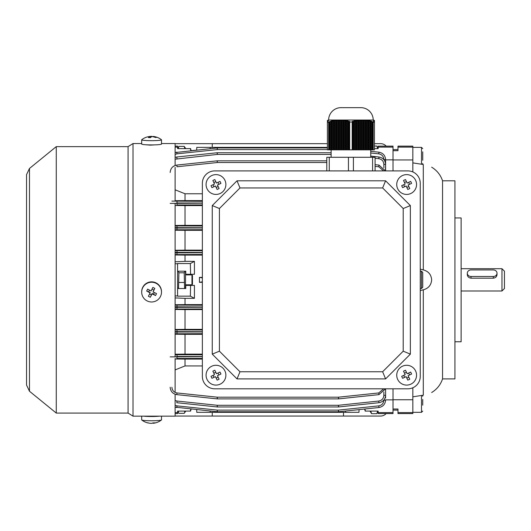 <?xml version="1.0" encoding="UTF-8"?>
<svg xmlns="http://www.w3.org/2000/svg" width="531" height="531" viewBox="0 0 531 531"><rect width="100%" height="100%" fill="white"/><g stroke="black" fill="none" stroke-linecap="round" stroke-linejoin="round"><path stroke-width="0.8" d="M178.542 288.519L178.907 272.795L178.177 271.188M184.98 271.188L185.518 272.118L185.518 287.59L184.98 288.519M184.941 271.188L184.211 272.795L184.576 288.519M184.211 272.795L178.907 272.795M184.211 282.465L178.907 282.465M359.069 409.613L364.624 409.029L365.175 411.094L364.624 409.029L359.069 409.613L358.976 412.328L196.789 412.328L196.689 409.613M377.627 148.62L376.857 146.038L378.165 148.62L378.165 146.138L393.02 146.138L393.02 150.698L393.02 149.609L397.978 149.609M191.14 150.678L190.589 148.62L191.14 150.678L196.689 150.094L196.789 147.379L210.183 147.379L210.21 148.667M190.894 409.003L190.35 411.094L177.593 411.094L177.593 413.569L175.117 413.569M397.978 410.098L393.02 410.098L393.02 409.009L393.02 412.594L378.165 412.594L378.165 411.094L365.414 411.094L364.87 409.003M385.592 399.863L393.02 399.863M378.165 411.094L376.857 413.669L371.554 413.669L369.994 411.094M393.02 170.902L393.02 159.95L393.02 170.902M393.02 159.844L385.592 159.844L385.234 162.108M385.592 170.902L385.592 159.572C385.227 155.444 383.01 152.981 378.942 152.185L370.738 151.322L378.942 152.185C383.01 152.981 385.227 155.444 385.592 159.572L383.86 159.506C383.581 156.34 381.882 154.448 378.762 153.837L370.738 152.994M412.833 412.594L412.833 399.757L393.02 399.757L393.02 388.805L393.02 409.009L397.978 409.009L397.978 413.569L412.833 413.569L412.833 412.594L397.978 412.594M385.426 388.805L378.942 394.633L385.592 388.805M385.234 397.6L385.592 397.965L385.592 389.761M202.357 304.615L185.027 304.615L185.027 298.336L194.432 298.336L190.35 296.159L177.593 296.159L177.593 263.549L190.35 263.549L194.432 261.371L185.027 261.371L185.027 255.092L202.357 255.092M185.77 284.808L185.77 285.426L190.589 285.426L190.35 296.159M190.35 263.549L190.589 274.281L185.77 274.281L185.77 274.899M177.593 295.946L175.117 295.946M177.593 263.761L175.117 263.761M202.357 282.333L199.444 282.333L199.444 277.374L202.357 277.899M202.357 277.374L199.444 277.374M190.589 274.281L194.432 274.281L194.432 261.371M194.432 298.336L194.432 285.426L190.589 285.426M175.117 297.924L185.027 298.336M185.027 304.615L175.117 304.741M185.027 261.371L175.117 261.783M175.117 254.966L185.027 255.092M177.593 412.594L175.117 412.594M175.117 146.138L177.593 146.138L177.593 147.114L175.117 147.114M190.894 150.704L190.35 148.62L177.593 148.62L177.593 147.114M378.165 148.62L374.455 148.62M378.165 147.114L393.02 147.114M383.86 167.696L383.86 164.331L385.592 164.384C385.227 160.256 383.01 157.793 378.942 156.997L370.738 156.134L378.942 156.997C383.01 157.793 385.227 160.256 385.592 164.384L385.44 170.902L378.942 165.075L385.426 170.902M202.357 193.769L185.027 193.769L185.027 200.618L175.117 200.705M202.357 200.618L185.027 200.618M175.117 189.806L185.027 193.769M202.357 250.141L185.027 250.141L185.027 230.328L202.357 230.328M185.027 250.141L175.117 250.26M175.117 230.222L185.027 230.328M202.357 329.379L185.027 329.379L185.027 309.566L202.357 309.566M175.117 309.447L185.027 309.566M185.027 329.379L175.117 329.485M202.357 225.376L185.027 225.376L185.027 205.57L202.357 205.57M175.117 205.477L185.027 205.57M185.027 225.376L175.117 225.483M202.357 354.137L185.027 354.137L185.027 334.331L202.357 334.331M202.357 359.089L185.027 359.089L185.027 365.939L175.117 369.901M202.357 365.939L185.027 365.939M185.027 354.137L175.117 354.23M175.117 334.225L185.027 334.331M175.117 359.002L185.027 359.089M393.02 412.594L393.02 413.569L378.165 413.569L378.165 412.594M385.592 389.21L385.592 395.323C385.227 399.451 383.01 401.914 378.942 402.71L338.639 406.952L378.942 402.71C383.01 401.914 385.227 399.451 385.592 395.323L383.86 395.376L383.86 392.011M175.117 400.507L177.002 401.038L176.816 402.71L217.126 406.952L217.305 405.286L338.453 405.286L338.453 406.965L217.305 406.965L338.453 406.965A1.732 1.732 0 0 0 338.639 406.952L338.453 405.286L378.762 401.038C381.882 400.434 383.581 398.542 383.86 395.376M338.639 398.874L338.453 397.188L378.762 392.947L378.942 394.633L338.639 398.874A1.732 1.732 0 0 1 338.453 398.887L217.305 398.887A1.732 1.732 0 0 1 217.126 398.874L176.816 394.633C172.748 393.836 170.531 391.374 170.166 387.245M338.453 411.777L338.453 410.111L338.639 411.764L378.942 407.523L338.639 411.764A1.732 1.732 0 0 1 338.453 411.777L217.305 411.777A1.732 1.732 0 0 1 217.126 411.764L175.117 407.138L176.816 407.523L177.002 405.87L217.305 410.111L217.126 411.764A1.732 1.732 0 0 0 217.305 411.777L217.305 410.111L338.453 410.111L378.762 405.87C381.882 405.259 383.581 403.374 383.86 400.201L383.86 400.089M331.118 152.749L217.305 152.749L331.118 152.749M170.166 172.462C170.531 168.334 172.748 165.871 176.816 165.075L217.126 160.833A1.732 1.732 0 0 1 217.305 160.827L326.784 160.827M327.401 149.596L217.305 149.596L217.305 147.93A1.732 1.732 0 0 0 217.126 147.943L217.305 149.596L177.002 153.837L176.816 152.185L175.117 152.57L217.126 147.943A1.732 1.732 0 0 1 217.305 147.93L327.401 147.93M331.118 154.421L217.305 154.421L217.305 152.749A1.732 1.732 0 0 0 217.126 152.755A1.732 1.732 0 0 1 217.305 152.749A1.732 1.732 0 0 0 217.126 152.755L176.816 156.997L217.126 152.755L217.305 154.421L175.117 159.2M176.816 156.997L175.117 157.382L176.816 156.997L177.002 158.669M170.166 356.878L202.357 356.686M202.357 331.736L175.117 331.636M175.117 332.048L202.357 331.955M202.357 306.951L175.117 306.825M175.117 307.336L202.357 307.223M202.357 252.49L175.117 252.371M175.117 252.882L202.357 252.756M202.357 227.753L175.117 227.66M175.117 228.071L202.357 227.972M170.166 203.393L202.357 203.181M375.072 164.67L378.942 165.075L378.762 166.761L375.072 166.369M378.942 407.523C383.01 406.726 385.227 404.264 385.592 400.135C385.227 404.264 383.01 406.726 378.942 407.523L378.762 405.87M327.401 147.379L210.183 147.379M202.357 281.808L199.444 282.333M210.21 411.04L210.183 412.328M345.581 412.328L345.548 411.04M184.868 148.62L184.211 146.383L185.77 148.62M190.589 411.094L191.14 409.029L190.35 411.094M185.77 411.094L184.211 413.324L178.907 413.324L178.31 412.627L178.569 411.094M185.77 285.426L185.77 288.519L177.593 288.519M177.593 271.188L185.77 271.188L185.77 274.281M217.126 160.833L217.305 162.519L177.002 166.761L176.816 165.075M217.305 406.965A1.732 1.732 0 0 1 217.126 406.952A1.732 1.732 0 0 0 217.305 406.965L217.305 405.286L177.002 401.038M171.898 387.285C172.183 390.451 173.883 392.336 177.002 392.947L217.305 397.188L217.126 398.874M224.918 180.261A9.903 9.903 0 0 0 211.716 175.582A9.903 9.903 0 0 0 207.037 188.777A9.903 9.903 0 0 0 220.232 193.463A9.903 9.903 0 0 0 224.918 180.261M211.019 185.677A15.744 7.872 64.5 0 0 211.471 186.666A15.744 7.872 64.5 0 0 211.955 187.642L215.46 185.976L217.133 189.481A15.744 7.872 -25.5 0 0 219.097 188.538L217.431 185.034L220.936 183.368A15.744 7.872 -115.5 0 0 220.484 182.379A15.744 7.872 -115.5 0 0 219.993 181.403L216.489 183.069L214.823 179.564A15.744 7.872 154.5 0 0 212.858 180.5L214.524 184.005L211.019 185.677M217.975 182.365L218.911 184.33M218.135 186.52L216.17 187.456M213.98 186.68L213.044 184.715M213.82 182.525L215.785 181.589M376.857 146.038L374.455 146.038M454.928 217.949L461.12 217.949L461.12 341.758L454.928 341.758M442.549 180.805L442.549 378.902L454.928 378.902L454.928 180.805L442.549 180.805C440.564 174.951 436.94 170.411 431.663 167.185M420.26 290.57L423.293 289.8C428.417 288.439 431.205 285.127 431.663 279.857C431.205 274.58 428.417 271.268 423.293 269.907L420.26 269.137M412.833 162.884L423.293 164.51C434.112 167.67 434.112 167.67 423.293 164.51L423.293 269.907M412.833 147.114L412.833 159.95L393.02 159.95L393.02 150.698L397.978 150.698L397.978 146.138L412.833 146.138L412.833 147.114L397.978 147.114M423.293 289.8L423.293 395.197C434.112 392.037 434.112 392.037 423.293 395.197C434.112 392.037 434.112 392.037 423.293 395.197L412.833 396.823M412.833 159.95L412.833 171.938M412.833 387.769L412.833 399.757M420.26 376.426A12.379 12.379 0 0 1 407.881 388.805L214.736 388.805A12.379 12.379 0 0 1 202.357 376.426L202.357 183.281A12.379 12.379 0 0 1 214.736 170.902L407.881 170.902A12.379 12.379 0 0 1 420.26 183.281L420.26 376.426L420.26 183.281M410.357 354.137L410.357 205.57L385.592 180.805L237.025 180.805L212.261 205.57L212.261 354.137L237.025 378.902L385.592 378.902L410.357 354.137L403.208 351.177L403.208 208.53L410.357 205.57M403.208 208.53L382.632 187.954L385.592 180.805M382.632 187.954L239.985 187.954L237.025 180.805M239.985 187.954L219.409 208.53L212.261 205.57M219.409 208.53L219.409 351.177L212.261 354.137M219.409 351.177L239.985 371.753L237.025 378.902M239.985 371.753L382.632 371.753L385.592 378.902M382.632 371.753L403.208 351.177M422.736 399.431L422.736 405.173M161.504 416.165L161.504 419.902A9.903 0.863 180 0 1 161.437 419.994A9.903 0.863 180 0 1 156.048 420.671A9.903 0.863 180 0 1 142.746 420.286A9.903 0.863 180 0 1 141.757 419.994A9.903 0.863 180 0 1 141.691 419.902L141.691 416.165M153.061 422.908L153.061 423.267A16.056 7.188 -92.5 0 0 153.519 423.24A16.056 7.188 -92.5 0 0 154.8 422.815A15.744 12.824 -137.9 0 1 153.837 422.895A15.744 12.824 -137.9 0 1 152.855 422.902A16.056 7.188 87.5 0 1 151.109 423.346A16.056 14.291 -80.2 0 1 147.645 422.749A15.744 6.79 121 0 1 146.702 422.596A15.744 6.79 121 0 1 146.669 422.583A16.056 14.291 99.8 0 0 148.853 423.074M152.636 423.015A16.056 14.291 99.8 0 0 153.061 422.942M159.512 416.165A9.903 0.863 180 0 1 143.682 416.165M175.117 143.662L327.401 143.662M374.455 143.662L380.641 143.662A7.427 7.427 0 0 1 386.176 146.138M212.261 143.662L212.261 147.379M371.554 413.669L370.777 411.094M377.627 411.094L376.857 413.669M145.003 144.704L150.359 145.142L154.713 144.877M56.266 146.636L56.266 413.072L29.47 391.234L29.47 168.473L56.266 146.636L128.071 146.636L133.022 143.543L133.022 416.165L175.117 416.165L175.117 394.248M175.117 203.254L175.117 356.454M175.117 358.491L175.117 392.409M128.071 146.636L128.071 413.072L133.022 416.165M161.504 143.543L175.117 143.543L175.117 165.46M175.117 167.298L175.117 201.216M214.736 388.805L407.881 388.805M202.357 183.281L202.357 376.426M407.881 170.902L214.736 170.902M191.956 274.899L192.454 275.397L192.454 284.311L191.956 284.808L191.956 274.899L185.518 274.899M161.504 292.103L161.504 291.731A9.903 9.87 180 0 0 142.746 287.304A9.903 9.87 180 0 0 141.691 291.731L141.691 292.103A9.903 9.87 180 0 0 160.448 296.537A9.903 9.87 180 0 0 156.048 283.288A9.903 9.87 180 0 0 141.691 292.103M154.8 288.393A15.744 6.784 -154.5 0 0 153.837 287.895A15.744 6.784 -154.5 0 0 152.855 287.417A16.056 0.631 116.6 0 1 151.109 290.942A16.056 1.248 -153.2 0 1 147.645 289.136A15.744 7.308 119.1 0 0 146.669 291.074A16.056 1.248 26.8 0 0 150.134 292.88A16.056 0.631 116.6 0 1 148.388 296.265A15.744 8.908 28.1 0 0 149.357 296.776A15.744 8.908 28.1 0 0 150.339 297.241A16.056 0.631 -63.4 0 0 152.078 293.855A16.056 1.248 26.8 0 0 155.55 295.528A15.744 8.377 -66 0 0 156.526 293.583A16.056 1.248 -153.2 0 1 153.061 291.917A16.056 0.631 -63.4 0 0 154.8 288.393L153.061 291.917M154.368 292.554L153.545 294.187L152.078 293.451L152.078 293.855M152.078 293.451L150.339 297.241M151.342 294.911L149.556 294.015M146.669 291.074L150.134 292.475L150.134 292.88M148.667 291.738L149.49 290.105M152.005 289.149L153.798 290.052M153.545 294.187L155.55 295.528M224.918 370.93A9.903 9.903 0 0 0 211.716 366.244A9.903 9.903 0 0 0 207.037 379.446A9.903 9.903 0 0 0 220.232 384.132A9.903 9.903 0 0 0 224.918 370.93M211.019 376.34A15.744 7.872 64.5 0 0 211.471 377.329A15.744 7.872 64.5 0 0 211.955 378.304L215.46 376.638L217.133 380.143A15.744 7.872 -25.5 0 0 219.097 379.207L217.431 375.702L220.936 374.03A15.744 7.872 -115.5 0 0 220.484 373.041A15.744 7.872 -115.5 0 0 219.993 372.065L216.489 373.731L214.823 370.233A15.744 7.872 154.5 0 0 212.858 371.169L214.524 374.674L211.019 376.34M217.975 373.027L218.911 374.999M218.135 377.183L216.17 378.118M213.98 377.342L213.044 375.377M213.82 373.187L215.785 372.251M422.736 151.813L422.736 160.276M184.549 411.094L184.808 412.627M177.593 411.094L178.303 412.633M373.459 120.145L374.455 120.437A9.903 9.903 0 0 0 373.213 120.033A12.379 12.379 0 0 0 360.834 107.654L341.021 107.654L360.834 107.654M327.401 120.988L328.397 120.524L327.401 120.842L328.397 120.311L327.401 120.444A9.903 9.903 0 0 1 328.643 120.033L373.213 120.033M327.401 121.4L328.397 120.856L327.401 121.174M349.033 122.004L352.823 122.004L352.823 149.855L349.033 149.855L349.033 122.004L349.524 121.347L348.668 121.075L348.17 121.672L347.314 121.4L347.812 120.856L346.955 120.676L346.458 121.174L345.601 120.988L346.093 120.524L343.882 120.716L344.38 120.311L337.019 120.497L337.464 120.139L333.587 120.842L334.085 120.404L333.229 120.524L331.875 121.174L332.373 120.676L331.51 120.856L328.643 122.296L327.401 122.296L328.397 121.075L327.401 121.672M373.213 149.855L373.213 122.296L372.556 122.004L374.455 122.296L374.455 149.855L372.556 149.855L372.556 122.004L372.058 121.347L371.202 121.075L371.693 121.672L370.346 120.856L369.483 120.676L369.981 121.174L368.627 120.524L367.771 120.404L368.262 120.842L364.392 120.139L364.837 120.497L357.476 120.311L357.974 120.716L357.111 120.842L355.763 120.524L356.255 120.988L354.044 120.856L354.542 121.4L353.686 121.672L353.188 121.075L352.332 121.347L352.823 122.004M373.459 120.676L374.455 121.174L374.455 122.296L373.459 121.347M373.459 120.856L374.455 121.4L373.459 121.075M374.455 121.174L373.459 120.524M373.459 120.179L374.455 120.55L373.459 120.404M373.552 120.139L374.455 120.457M328.643 120.033A12.379 12.379 0 0 1 341.021 107.654M370.738 157.282L370.738 149.855M331.118 157.282L331.118 149.855M371.693 121.672L371.693 149.855L370.837 149.855L370.837 121.4M369.981 121.174L369.981 149.855L369.125 149.855L369.125 120.988M368.262 120.842L368.262 149.855L367.406 149.855L367.406 120.716M366.549 120.623L366.549 149.855L365.693 149.855L365.693 120.55M364.837 120.497L364.837 149.855L363.974 149.855L363.974 120.457M363.118 120.444L363.118 149.855L362.261 149.855L362.261 120.444M361.405 120.457L361.405 149.855L360.542 149.855L360.542 120.497M359.686 120.55L359.686 149.855L358.83 149.855L358.83 120.623M357.974 120.716L357.974 149.855L357.111 149.855L357.111 120.842M356.255 120.988L356.255 149.855L355.398 149.855L355.398 121.174M348.17 121.672L348.17 149.855L347.314 149.855L347.314 121.4M346.458 121.174L346.458 149.855L345.601 149.855L345.601 120.988M344.738 120.842L344.738 149.855L343.882 149.855L343.882 120.716M343.026 120.623L343.026 149.855L342.17 149.855L342.17 120.55M341.314 120.497L341.314 149.855L340.451 149.855L340.451 120.457M339.594 120.444L339.594 149.855L338.738 149.855L338.738 120.444M337.882 120.457L337.882 149.855L337.019 149.855L337.019 120.497M336.163 120.55L336.163 149.855L335.307 149.855L335.307 120.623M334.45 120.716L334.45 149.855L333.587 149.855L333.587 120.842M332.731 120.988L332.731 149.855L331.875 149.855L331.875 121.174M329.3 122.004L329.3 149.855L327.401 149.855L327.401 122.296M371.693 149.855L372.556 149.855M369.981 149.855L370.837 149.855M368.262 149.855L369.125 149.855M366.549 149.855L367.406 149.855M364.837 149.855L365.693 149.855M363.118 149.855L363.974 149.855M361.405 149.855L362.261 149.855M359.686 149.855L360.542 149.855M357.974 149.855L358.83 149.855M356.255 149.855L357.111 149.855M354.542 121.4L354.542 149.855L355.398 149.855M354.542 149.855L352.823 149.855M348.17 149.855L349.033 149.855M346.458 149.855L347.314 149.855M344.738 149.855L345.601 149.855M343.026 149.855L343.882 149.855M341.314 149.855L342.17 149.855M339.594 149.855L340.451 149.855M337.882 149.855L338.738 149.855M336.163 149.855L337.019 149.855M334.45 149.855L335.307 149.855M332.731 149.855L333.587 149.855M331.019 121.4L331.019 149.855L331.875 149.855M331.019 149.855L329.3 149.855M375.072 170.902L375.072 157.282L326.784 157.282L326.784 170.902M329.26 157.282L329.26 170.902M348.449 157.282L348.449 170.902M353.407 157.282L353.407 170.902M372.596 157.282L372.596 170.902M330.163 121.672L330.163 149.855M353.686 121.672L353.686 149.855M336.661 120.179L336.661 149.855M338.373 149.855L338.373 120.139L339.163 120.139M340.092 149.855L340.092 120.139L340.902 120.139M341.805 120.139L341.805 149.855M329.797 121.347L329.797 149.855M331.51 120.856L331.51 149.855M333.229 120.524L333.229 149.855M334.942 120.311L334.942 149.855M343.524 120.238L343.524 149.855M345.236 120.404L345.236 149.855M346.955 120.676L346.955 149.855M348.668 121.075L348.668 149.855M360.051 120.139L360.051 149.855M360.954 120.139L361.764 120.139L361.764 149.855M362.693 120.139L363.483 120.139L363.483 149.855M365.195 120.179L365.195 149.855M353.188 121.075L353.188 149.855M354.9 120.676L354.9 149.855M356.62 120.404L356.62 149.855M358.332 120.238L358.332 149.855M366.914 120.311L366.914 149.855M368.627 120.524L368.627 149.855M370.346 120.856L370.346 149.855M372.058 121.347L372.058 149.855M497.023 273.206A3.717 3.279 0 0 0 493.306 269.934L471.024 269.934A3.717 3.279 0 0 0 467.307 273.206A3.717 3.279 0 0 0 471.024 276.485L493.306 276.485A3.717 3.279 0 0 0 497.023 273.206L497.023 274.607C496.804 276.697 495.569 277.886 493.306 278.184L471.024 278.184C468.767 277.892 467.526 276.697 467.307 274.607L467.307 273.206M501.974 268.713L504.45 271.188L504.45 288.519L501.974 290.995L501.974 268.713L461.12 268.713M415.587 370.93A9.903 9.903 0 0 0 402.385 366.244A9.903 9.903 0 0 0 397.699 379.446A9.903 9.903 0 0 0 410.901 384.132A9.903 9.903 0 0 0 415.587 370.93M401.688 376.34A15.744 7.872 64.5 0 0 402.14 377.329A15.744 7.872 64.5 0 0 402.624 378.304L406.129 376.638L407.795 380.143A15.744 7.872 -25.5 0 0 409.759 379.207L408.093 375.702L411.598 374.03A15.744 7.872 -115.5 0 0 411.147 373.041A15.744 7.872 -115.5 0 0 410.662 372.065L407.158 373.731L405.485 370.233A15.744 7.872 154.5 0 0 403.52 371.169L405.186 374.674L401.688 376.34M408.638 373.027L409.574 374.999M408.797 377.183L406.832 378.118M404.642 377.342L403.706 375.377M404.483 373.187L406.454 372.251M212.261 412.328L212.261 416.045L175.117 416.045M386.176 413.569A7.427 7.427 0 0 1 380.641 416.045L212.261 416.045M343.497 416.045L343.497 412.328M141.691 139.806L141.691 144.06A9.903 0.863 0 0 0 149.311 144.897A9.903 0.863 0 0 0 160.448 144.445A9.903 0.863 0 0 0 161.504 144.06L161.504 139.806A9.903 0.863 0 0 0 161.437 139.713A16.096 16.096 0 0 0 153.519 136.467A16.056 7.188 -87.5 0 0 153.061 136.447A16.056 14.291 -99.8 0 1 156.526 137.343A15.744 5.416 -55.5 0 0 155.55 137.516A16.056 14.291 80.2 0 0 152.078 136.613A16.056 7.188 -87.5 0 0 150.339 137.662A15.744 11.45 34.5 0 0 149.357 137.589A15.744 11.45 34.5 0 0 148.388 137.582A16.056 7.188 92.5 0 1 150.134 136.527A16.056 14.291 80.2 0 0 146.669 137.124A15.744 6.79 59 0 1 146.702 137.111A16.096 16.096 0 0 0 141.757 139.713A9.903 0.863 0 0 0 141.691 139.806A9.903 0.863 0 0 0 147.147 140.582A9.903 0.863 0 0 0 160.448 140.197A9.903 0.863 0 0 0 161.504 139.806M152.636 136.693A16.056 7.188 92.5 0 0 151.109 136.361A16.056 14.291 -99.8 0 0 148.853 136.633M150.134 137.642L150.134 136.527M151.109 137.078L151.109 136.361M422.736 274.115L422.736 287.284L421.501 288.519L421.501 271.188L422.736 272.423L422.736 274.115M422.736 285.592L422.736 283.866M422.736 275.841L422.736 272.423M422.736 279.153L422.736 283.169M178.243 148.62L178.907 146.383L177.593 148.308M184.211 146.383L178.907 146.383M415.587 180.261A9.903 9.903 0 0 0 402.385 175.582A9.903 9.903 0 0 0 397.699 188.777A9.903 9.903 0 0 0 410.901 193.463A9.903 9.903 0 0 0 415.587 180.261M401.688 185.677A15.744 7.872 64.5 0 0 402.14 186.666A15.744 7.872 64.5 0 0 402.624 187.642L406.129 185.976L407.795 189.481A15.744 7.872 -25.5 0 0 409.759 188.538L408.093 185.034L411.598 183.368A15.744 7.872 -115.5 0 0 411.147 182.379A15.744 7.872 -115.5 0 0 410.662 181.403L407.158 183.069L405.485 179.564A15.744 7.872 154.5 0 0 403.52 180.5L405.186 184.005L401.688 185.677M408.638 182.365L409.574 184.33M408.797 186.52L406.832 187.456M404.642 186.68L403.706 184.715M404.483 182.525L406.454 181.589M378.762 392.947L383.654 388.805M217.305 398.887L217.305 397.188L338.453 397.188L338.453 398.887M175.117 405.332L177.002 405.87M175.117 329.89L202.357 330.003M202.357 333.687L175.117 333.793M175.117 354.715L202.357 354.794M202.357 358.425L177.002 358.485L177.002 354.728M202.357 229.704L175.117 229.817M175.117 225.921L202.357 226.02M171.898 201.096L202.357 201.289M202.357 204.913L177.002 204.979L177.002 201.222M175.117 305.086L202.357 305.219M202.357 308.956L175.117 309.082M202.357 254.488L175.117 254.621M175.117 250.625L202.357 250.751M383.86 164.331C383.581 161.165 381.882 159.273 378.762 158.669L375.072 158.278M383.654 170.902L378.762 166.761M326.784 162.519L217.305 162.519L217.305 160.827M177.002 153.837L175.117 154.375M202.357 356.533L176.816 356.46M177.002 329.91L177.002 333.773M202.357 203.021L176.816 202.961M177.002 225.934L177.002 229.797M177.002 250.652L177.002 254.601M177.002 305.106L177.002 309.062M378.942 152.185L378.762 153.837M378.942 156.997L378.762 158.669M385.592 164.384L383.86 164.325M385.592 400.135L383.86 400.201M378.942 402.71L378.762 401.038M177.002 392.947L176.816 394.633M412.833 412.328L421.501 412.328L421.501 395.476M421.501 164.232L421.501 147.379L422.736 148.62M352.166 122.296L352.166 149.855M349.69 122.296L349.69 149.855M328.643 122.296L328.643 149.855M471.024 276.485L471.024 278.184M493.306 276.485L493.306 278.184M177.593 287.59L178.131 288.519M177.593 272.118L178.131 271.188M431.663 392.522C436.94 389.296 440.564 384.756 442.549 378.902M421.501 412.328L422.736 411.094M422.357 395.343L422.736 396.232M153.519 423.24A16.096 16.096 0 0 0 161.437 419.994M141.757 419.994A16.096 16.096 0 0 0 146.702 422.596M56.266 413.072L128.071 413.072M26.55 270.418L26.55 385.088L29.47 391.234M29.47 168.473L26.55 174.619L26.55 289.289M133.022 143.543L141.691 143.543M191.956 284.808L185.518 284.808M412.833 147.379L421.501 147.379M422.357 164.364L422.736 163.475M461.12 290.995L501.974 290.995M420.26 288.519L421.501 288.519M420.26 271.188L421.501 271.188"/></g></svg>
